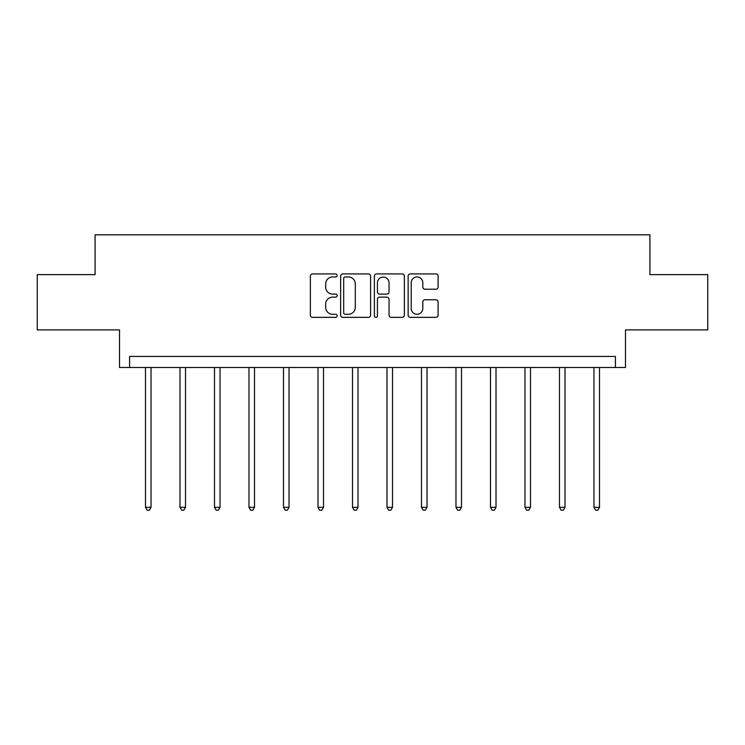 <?xml version="1.0" encoding="UTF-8"?>
<svg xmlns="http://www.w3.org/2000/svg" width="745" height="745" viewBox="0 0 745 745"><rect width="100%" height="100%" fill="white"/><g stroke="black" fill="none" stroke-linecap="round" stroke-linejoin="round"><path stroke-width="1.12" d="M337.122 275.445A1.518 1.518 0 0 0 335.595 273.927L312.537 273.927A2.17 2.17 0 0 0 310.367 276.097L310.367 315.163A2.17 2.17 0 0 0 312.537 317.342L335.595 317.342A1.518 1.518 0 0 0 337.122 315.815A1.518 1.518 0 0 0 335.595 314.297L332.615 314.297A6.947 6.947 0 0 1 325.667 307.35L325.667 304.1A6.947 6.947 0 0 1 332.615 297.153L335.595 297.153A1.518 1.518 0 0 0 337.122 295.635A1.518 1.518 0 0 0 335.595 294.107L332.615 294.107A6.947 6.947 0 0 1 325.667 287.17L325.667 283.91A6.947 6.947 0 0 1 332.615 276.963L335.595 276.963A1.518 1.518 0 0 0 337.122 275.445M37.25 274.626L37.25 329.905L119.517 329.905L119.517 367.499L625.483 367.499L625.483 329.905L707.75 329.905L707.75 274.626L649.919 274.626L649.919 234.815L95.081 234.815L95.081 274.626L37.25 274.626M435.937 289.228A2.17 2.17 0 0 0 438.107 287.058L438.107 276.097A2.17 2.17 0 0 0 435.937 273.927L410.327 273.927A2.17 2.17 0 0 0 408.148 276.097L408.148 315.163A2.17 2.17 0 0 0 410.327 317.342L435.937 317.342A2.17 2.17 0 0 0 438.107 315.163L438.107 301.93A2.17 2.17 0 0 0 435.937 299.76L424.976 299.76A2.17 2.17 0 0 0 422.806 301.93L422.806 308.495A5.811 5.811 0 0 1 416.995 314.297A5.811 5.811 0 0 1 411.193 308.495L411.193 282.774A5.811 5.811 0 0 1 416.995 276.963A5.811 5.811 0 0 1 422.806 282.774L422.806 287.058A2.17 2.17 0 0 0 424.976 289.228L435.937 289.228M615.426 367.499L615.426 356.445L129.574 356.445L129.574 367.499M370.6 276.097A2.17 2.17 0 0 0 368.43 273.927L342.812 273.927A2.17 2.17 0 0 0 340.642 276.097L340.642 315.163A2.17 2.17 0 0 0 342.812 317.342L368.43 317.342A2.17 2.17 0 0 0 370.6 315.163L370.6 276.097M376.57 273.927L402.188 273.927A2.17 2.17 0 0 1 404.358 276.097L404.358 315.163A2.17 2.17 0 0 1 402.188 317.342L391.218 317.342A2.17 2.17 0 0 1 389.048 315.163L389.048 299.322A2.17 2.17 0 0 0 386.879 297.153L379.605 297.153A2.17 2.17 0 0 0 377.436 299.322L377.436 315.815A1.518 1.518 0 0 1 375.918 317.342A1.518 1.518 0 0 1 374.4 315.815L374.4 276.097A2.17 2.17 0 0 1 376.57 273.927M345.205 276.963A1.518 1.518 0 0 0 343.687 278.481L343.687 312.779A1.518 1.518 0 0 0 345.205 314.297L348.353 314.297A6.947 6.947 0 0 0 355.3 307.35L355.3 283.91A6.947 6.947 0 0 0 348.353 276.963L345.205 276.963M389.048 282.877A5.811 5.811 0 0 0 383.247 277.075A5.811 5.811 0 0 0 377.436 282.877L377.436 291.938A2.17 2.17 0 0 0 379.605 294.107L386.879 294.107A2.17 2.17 0 0 0 389.048 291.938L389.048 282.877M145.499 367.499L145.499 507.308L151.03 507.308L151.03 367.499M151.03 507.308L149.373 510.185L147.156 510.185L145.499 507.308M179.992 367.499L179.992 507.308L185.524 507.308L185.524 367.499M185.524 507.308L183.866 510.185L181.659 510.185L179.992 507.308M214.495 367.499L214.495 507.308L220.026 507.308L220.026 367.499M220.026 507.308L218.369 510.185L216.152 510.185L214.495 507.308M248.988 367.499L248.988 507.308L254.52 507.308L254.52 367.499M254.52 507.308L252.862 510.185L250.655 510.185L248.988 507.308M283.491 367.499L283.491 507.308L289.023 507.308L289.023 367.499M289.023 507.308L287.365 510.185L285.149 510.185L283.491 507.308M317.985 367.499L317.985 507.308L323.516 507.308L323.516 367.499M323.516 507.308L321.859 510.185L319.652 510.185L317.985 507.308M352.487 367.499L352.487 507.308L358.019 507.308L358.019 367.499M358.019 507.308L356.352 510.185L354.145 510.185L352.487 507.308M386.981 367.499L386.981 507.308L392.513 507.308L392.513 367.499M392.513 507.308L390.855 510.185L388.648 510.185L386.981 507.308M421.484 367.499L421.484 507.308L427.015 507.308L427.015 367.499M427.015 507.308L425.348 510.185L423.141 510.185L421.484 507.308M455.977 367.499L455.977 507.308L461.509 507.308L461.509 367.499M461.509 507.308L459.851 510.185L457.635 510.185L455.977 507.308M490.48 367.499L490.48 507.308L496.012 507.308L496.012 367.499M496.012 507.308L494.345 510.185L492.138 510.185L490.48 507.308M524.974 367.499L524.974 507.308L530.505 507.308L530.505 367.499M530.505 507.308L528.848 510.185L526.631 510.185L524.974 507.308M559.476 367.499L559.476 507.308L565.008 507.308L565.008 367.499M565.008 507.308L563.341 510.185L561.134 510.185L559.476 507.308M593.97 367.499L593.97 507.308L599.501 507.308L599.501 367.499M599.501 507.308L597.844 510.185L595.628 510.185L593.97 507.308"/></g></svg>
